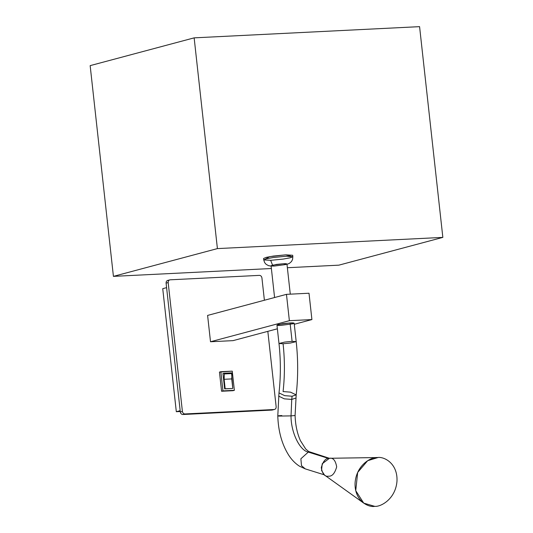<?xml version="1.0" encoding="UTF-8"?>
<svg xmlns="http://www.w3.org/2000/svg" width="533" height="533" viewBox="0 0 533 533"><rect width="100%" height="100%" fill="white"/><g stroke="black" fill="none" stroke-linecap="round" stroke-linejoin="round"><path stroke-width="0.8" d="M222.961 390.882L234.367 390.316L232.248 371.141L220.842 371.708L222.961 390.882L221.575 391.255L219.456 372.081L221.575 391.255L232.981 390.689L221.575 391.255L222.961 390.882L220.842 371.708L219.456 372.081L232.248 371.141L234.367 390.316L222.961 390.882M223.907 373.247L222.947 373.5L224.646 388.897L225.173 388.757L224.126 379.296L224.306 373.939L223.907 373.247L231.562 372.86L232.788 388.377L231.742 378.916L224.126 379.296L231.742 378.916L231.922 373.56L224.306 373.939L231.922 373.56L231.522 372.867L223.907 373.247L224.306 373.939L224.126 379.296L225.173 388.757L232.261 388.517L224.646 388.897L232.261 388.517L224.646 388.897L222.947 373.5L223.98 373.24M338.855 265.161L287.367 267.726L338.855 265.161L442.843 237.392L419.578 26.65L194.145 37.856L90.157 65.632L113.422 276.367L90.157 65.632L194.145 37.856L217.411 248.598L194.145 37.856L419.578 26.65L442.843 237.392L338.855 265.161M271.384 268.519L113.422 276.367L217.411 248.598L442.843 237.392L217.411 248.598L113.422 276.367L271.384 268.519M265.661 258.971L269.525 256.679L285.761 254.841L290.765 256.2M263.735 259.897L266.427 258.772L273.489 257.486L285.915 256.253L292.844 256.686L292.69 255.274L285.761 254.841L273.336 256.073L266.273 257.359L263.575 258.485L263.735 259.897L266.427 258.772L273.489 257.486L285.915 256.253L292.844 256.686L290.152 257.812L283.09 259.098L270.664 260.331L263.735 259.897L264.615 262.556L266.127 264.341L268.552 265.661L271.11 266.08M286.461 294.349L207.604 315.416L210.508 341.753L289.372 320.693L286.461 294.349L309.007 293.23L311.912 319.573L294.283 324.284L311.912 319.573L289.372 320.693L210.508 341.753L233.054 340.634L277.367 328.801L233.054 340.634L210.508 341.753L207.604 315.416L286.461 294.349L289.372 320.693L311.912 319.573L309.007 293.23L286.461 294.349M296.195 341.606L294.163 323.211L290.065 322.958L292.097 341.353L290.065 322.958C293.79 322.718 294.729 322.998 292.89 323.798L281.058 325.363C277.333 325.603 276.394 325.323 278.233 324.524L290.065 322.958L282.723 323.684L276.96 325.11L278.992 343.505L284.755 342.079L292.097 341.353L284.755 342.079L278.992 343.505L283.083 343.765C284.849 359.915 284.849 375.852 283.083 391.562L290.498 392.155L296.188 394.88L292.097 396.239L284.689 395.646L278.992 392.928L284.689 395.646L292.097 396.239L291.738 399.43L284.322 398.837L278.632 396.119L284.322 398.837L291.738 399.43L291.031 415.88L279.105 416.08C277.2 415.887 278.113 415.713 281.837 415.553C278.113 415.713 277.2 415.887 279.105 416.08L291.031 415.88C290.851 432.063 299.646 450.512 308.294 452.091L300.872 458.786L301.498 465.669L305.256 468.873L301.498 465.669L300.872 458.786L308.294 452.091L328.468 458.4L308.294 452.091L310.419 452.357L308.294 452.091C299.646 450.512 290.851 432.063 291.031 415.88L295.089 415.493L291.031 415.88L291.738 399.43L295.828 398.071L291.738 399.43L292.097 396.239L296.188 394.88C298.16 377.351 298.16 359.595 296.195 341.606L292.097 341.353L296.195 341.606L290.425 343.039L283.083 343.765C284.849 359.915 284.849 375.852 283.083 391.562M272.883 409.87L182.866 414.514C181.486 414.414 180.64 413.568 180.321 411.989L166.096 283.116C166.063 281.517 166.716 280.605 168.055 280.371C166.716 280.605 166.063 281.517 166.096 283.116L180.321 411.989C180.64 413.568 181.486 414.414 182.866 414.514L272.11 410.077L274.189 409.517L184.944 413.954L182.866 414.514L184.944 413.954C183.572 413.855 182.719 413.015 182.399 411.436L180.321 411.989L182.399 411.436L168.175 282.557L166.096 283.116L168.175 282.557C168.142 280.964 168.794 280.045 170.14 279.812L259.378 275.374C260.757 275.474 261.61 276.314 261.923 277.9L264.395 300.246L261.923 277.9C261.61 276.314 260.757 275.474 259.378 275.374L170.14 279.812C168.794 280.045 168.142 280.964 168.175 282.557L182.399 411.436C182.719 413.015 183.572 413.855 184.944 413.954L274.189 409.517L272.11 410.077L274.189 409.517C275.534 409.284 276.187 408.371 276.154 406.772C276.187 408.371 275.534 409.284 274.189 409.517M167.662 280.431L170.14 279.812M267.826 331.346L276.154 406.772L267.826 331.346M180.267 411.509L176.316 411.709L162.732 288.673L176.316 411.709L180.174 410.676L176.316 411.709L180.267 411.509M166.596 287.647L162.732 288.673L166.596 287.647M290.285 294.163L286.954 264.002L283.176 263.768L276.4 264.435L271.077 265.754L274.582 297.521M274.855 265.987C271.424 266.214 270.557 265.954 272.25 265.214L283.176 263.768C286.607 263.549 287.48 263.802 285.781 264.541L274.855 265.987M272.543 265.141L270.664 260.331M324.191 474.796L305.256 468.873L299.479 466.195C295.329 463.53 291.751 459.886 288.746 455.255C281.93 444.409 278.279 431.304 277.786 415.933L281.837 415.553M377.344 457.561C371.268 456.881 356.33 464.923 355.071 482.998C354.392 501.04 368.543 507.636 374.732 506.35C380.809 507.023 395.746 498.981 397.005 480.913C397.685 462.871 383.533 456.275 377.344 457.561L329.467 458.273L322.232 463.743L321.532 470.432L324.457 475.003L363.713 503.119L355.738 490.673L357.656 472.451L367.677 460.699L377.97 457.541L329.467 458.273L377.344 457.561C383.533 456.275 397.685 462.871 397.005 480.913C395.746 498.981 380.809 507.023 374.732 506.35L363.713 503.119M329.467 458.273C333.132 457.587 335.537 460.445 336.683 466.848C334.837 473.404 332.112 476.515 328.501 476.189C324.837 476.875 322.432 474.024 321.286 467.614C323.125 461.058 325.856 457.947 329.467 458.273M232.981 390.689L234.367 390.316L232.981 390.689M292.844 256.686L292.564 259.471L291.484 261.543L289.399 263.362L286.994 264.328M329.361 458.28L308.66 451.518L305.729 449.019L300.459 440.711C297.201 433.476 295.409 425.067 295.089 415.493L296.188 394.88M277.786 415.933L278.992 392.928C280.818 376.698 280.818 360.228 278.992 343.505"/></g></svg>
